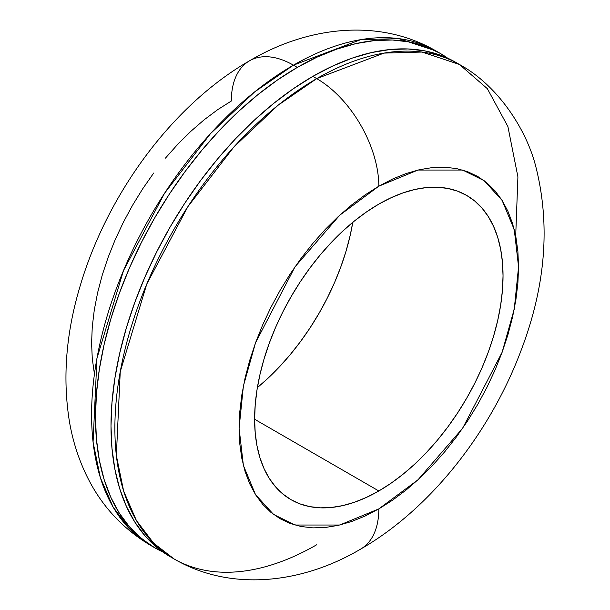 <?xml version="1.0" encoding="UTF-8"?>
<svg xmlns="http://www.w3.org/2000/svg" width="610" height="610" viewBox="0 0 610 610"><rect width="100%" height="100%" fill="white"/><g stroke="black" fill="none" stroke-linecap="round" stroke-linejoin="round"><path stroke-width="0.91" d="M257.382 387.579A175.657 101.42 120 0 0 352.778 222.345L350.186 235.391L346.083 251.015L340.868 266.745L334.608 282.438L327.341 297.939L319.16 313.09L310.124 327.761L300.333 341.798L289.88 355.066L278.861 367.449L267.386 378.818L257.382 387.579M378.825 490.966L254.614 419.253L255.216 404.849L257.001 389.889L259.967 374.532L264.069 358.909L269.284 343.171L275.552 327.486L282.811 311.985L291 296.834L300.029 282.163L309.819 268.125L320.273 254.85L331.291 242.475L342.774 231.106L354.593 220.858L366.656 211.83L378.825 204.114A175.657 101.42 -60 0 1 466.658 195.413A175.657 101.42 -60 0 1 493.582 336.171A175.657 101.42 -60 0 1 378.825 490.966L366.656 497.303L354.593 502.198L342.774 505.606L331.291 507.489L320.273 507.833L309.819 506.636L300.029 503.906L291 499.666L282.811 493.963L275.552 486.849L269.284 478.392L264.069 468.678L259.967 457.797L257.001 445.857L255.216 432.963L254.614 419.253L378.825 490.966A175.657 101.42 -60 0 1 291 499.666A175.657 101.42 -60 0 1 264.069 358.909A175.657 101.42 -60 0 1 378.825 204.114L391.002 197.777L403.058 192.882L414.884 189.474L426.359 187.59L437.378 187.247L447.832 188.444L457.622 191.174L466.658 195.413L474.847 201.117L482.106 208.231L488.374 216.687L493.582 226.401L497.691 237.282L500.65 249.223L502.442 262.117L503.036 275.827L502.442 290.23L500.65 305.183L497.691 320.547L493.582 336.171L488.374 351.909L482.106 367.594L474.847 383.095L466.658 398.246L457.622 412.917L447.832 426.954L437.378 440.229L426.359 452.605L414.884 463.974L403.058 474.222L391.002 483.25L378.825 490.966M154.589 547.681L162.565 551.798A285.45 164.807 -60 0 1 154.589 547.681L150.708 545.447L130.334 529.709L113.132 507.108L100.36 477.676L93.071 442.09L96.959 358.268L123.487 270.619L164.547 193.286L210.564 133.559L254.66 91.896L293.433 65.171A87.832 50.706 -120 0 0 249.52 60.817A87.832 50.706 60 0 1 293.433 65.171A285.45 164.807 120 0 0 106.956 316.712A285.45 164.807 120 0 0 150.708 545.447C121.84 528.245 100.215 504.439 85.842 474.016C78.042 457.477 72.575 440.008 69.433 421.601C62.517 378.688 65.918 334.066 79.628 287.752C106.536 194.956 172.066 105.202 249.52 60.817C307.188 26.573 378.764 17.659 436.158 51.034A285.45 164.807 120 0 0 293.433 65.171L297.314 67.413L293.433 65.171L360.716 39.658L398.726 38.605L436.158 51.034L440.039 53.276L425.361 46.383L409.455 41.945L392.459 40.001L374.555 40.557L355.904 43.615L336.69 49.151L317.101 57.111L297.314 67.413L277.527 79.956L257.938 94.626L238.723 111.272L220.073 129.747L202.169 149.862L185.173 171.433L169.267 194.239L154.589 218.075L141.291 242.704L129.488 267.889L119.308 293.379L110.837 318.946L104.165 344.337L99.346 369.302L96.441 393.603L95.473 417.011L96.441 439.291L99.346 460.245L104.165 479.651L110.837 497.333L119.308 513.117L129.488 526.857L141.291 538.416L154.589 547.681A285.45 164.807 -60 0 1 110.837 318.946A285.45 164.807 -60 0 1 297.314 67.413A285.45 164.807 -60 0 1 440.039 53.276A285.45 164.807 -60 0 1 447.587 58.118L440.039 53.276M316.72 78.614L312.838 76.372A285.45 164.807 120 0 0 126.361 327.913A285.45 164.807 120 0 0 170.114 556.648L156.816 547.383L145.012 535.824L134.833 522.084L126.361 506.292L119.69 488.61L114.878 469.204L111.973 448.258L110.997 425.978L111.973 402.57L114.878 378.269L119.69 353.304L126.361 327.913L134.833 302.346L145.012 276.848L156.816 251.663L170.114 227.042L184.792 203.206L200.705 180.392L217.694 158.829L235.597 138.714L254.248 120.239L273.463 103.586L293.059 88.915L312.838 76.372L316.72 78.614L277.946 105.347L233.859 147.002L187.834 206.729L146.774 284.062L120.246 371.711L116.357 455.533L123.655 491.119L136.426 520.551L153.621 543.152L173.995 558.89A285.45 164.807 -60 0 1 130.243 330.155A285.45 164.807 -60 0 1 316.72 78.614A87.832 50.706 60 0 1 378.825 186.187A87.832 50.706 -120 0 0 316.72 78.614A285.45 164.807 -60 0 1 459.444 64.477L422.021 52.048L384.003 53.1L316.72 78.614M316.72 544.753A285.45 164.807 -60 0 1 173.995 558.89L170.114 556.648M173.995 558.89C230.244 591.822 301.828 583.938 360.64 549.099A87.832 50.706 -120 0 0 378.825 508.892L339.701 525.027L294.988 525.027L273.547 514.421L255.529 494.657L243.39 465.453L239.089 428.212L243.39 386.016L255.529 342.789L294.988 266.86L339.701 215.231L378.825 186.187L365.131 194.872L351.566 205.021L338.26 216.55L325.351 229.337L312.953 243.268L301.195 258.198L290.177 273.989L280.02 290.49L270.81 307.539L262.643 324.977L255.59 342.629L249.726 360.327L245.106 377.903L241.773 395.188L239.76 412.009L239.089 428.212L239.76 443.645L241.773 458.148L245.106 471.583L249.726 483.821L255.59 494.756L262.643 504.264L270.81 512.263L280.02 518.683L290.177 523.449L301.195 526.521L312.953 527.871L325.351 527.482L338.26 525.362L351.566 521.535L365.131 516.022L378.825 508.892L392.527 500.208L406.085 490.059L419.39 478.53L432.299 465.743L444.698 451.812L456.463 436.882L467.474 421.091L477.638 404.59L486.849 387.541L495.015 370.102L502.06 352.45L507.924 334.753L512.545 317.177L515.877 299.891L517.89 283.07L518.561 266.86L517.89 251.434L515.877 236.932L512.545 223.496L507.924 211.258L502.06 200.324L495.015 190.816L486.849 182.817L477.638 176.397L467.474 171.631L456.463 168.558L444.698 167.209L432.299 167.59L419.39 169.71L406.085 173.545L392.527 179.05L378.825 186.187L417.957 170.053L462.67 170.053L484.111 180.659L502.121 200.423L514.268 229.627L518.561 266.86L514.268 309.064L502.121 352.283L462.67 428.22L417.957 479.849L378.825 508.892A87.832 50.706 60 0 1 360.64 549.099C430.302 509.083 490.349 432.673 521.268 349.942C545.668 285.747 550.51 224.632 535.801 166.599C526.964 131.165 499.224 86.14 459.444 64.477L455.563 62.235A285.45 164.807 120 0 0 312.838 76.372L332.625 66.071L352.214 58.118L371.429 52.582L390.08 49.517L407.991 48.96L424.979 50.912L440.885 55.35L455.563 62.235M515.694 235.978L517.913 176.869L507.894 126.529L487.344 88.663L459.444 64.477M165.455 158.112L177.853 144.181L190.762 131.394L204.068 119.865L217.633 109.708L231.327 101.024A87.832 50.706 60 0 1 249.52 60.817M94.275 372.985L92.262 358.482L91.591 343.056L92.262 326.853L94.275 310.025L97.608 292.747L102.228 275.171L108.092 257.466L115.137 239.814L123.311 222.383L132.515 205.334L142.679 188.833L153.689 173.042"/></g></svg>

